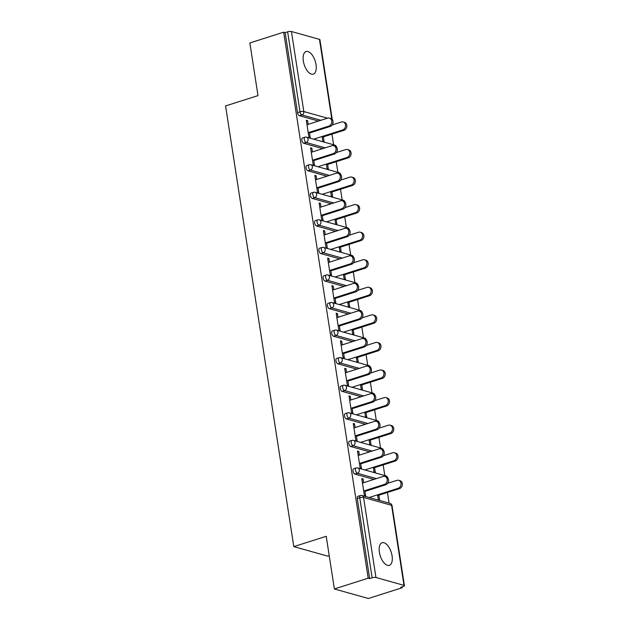<?xml version="1.0" encoding="UTF-8"?>
<svg xmlns="http://www.w3.org/2000/svg" width="630" height="630" viewBox="0 0 630 630"><rect width="100%" height="100%" fill="white"/><g stroke="black" fill="none" stroke-linecap="round" stroke-linejoin="round"><path stroke-width="0.94" d="M392.073 555.833A11.875 5.78 72.3 0 0 382.134 542.737A11.875 5.78 72.3 0 0 379.394 552.266A11.875 5.78 72.3 0 0 389.332 565.362A11.875 5.78 72.3 0 0 392.073 555.833M316.032 64.606A11.875 5.78 72.3 0 0 306.086 51.51A11.875 5.78 72.3 0 0 303.345 61.047A11.875 5.78 72.3 0 0 313.291 74.143A11.875 5.78 72.3 0 0 316.032 64.606M329.23 555.707L327.781 556.164L293.793 546.62L225.571 105.934L258.001 95.61L249.85 42.958L283.665 32.185L285.154 32.61L297.541 112.652L300.014 111.864L287.627 31.823L285.154 32.61M402.184 587.735L400.696 587.317L403.168 586.53A2.78 0.74 171.2 0 0 404.428 585.687A2.78 0.74 171.2 0 0 403.995 585.372L375.952 577.497A2.78 0.74 171.2 0 0 372.149 577.82L369.676 578.608L368.188 578.19L334.373 588.956L368.361 598.5L402.184 587.735L402.05 586.884M389.08 503.118L387.434 492.479M384.812 475.555L383.166 464.916M380.544 447.993L378.898 437.346M376.283 420.423L374.63 409.784M372.015 392.86L370.369 382.221M367.747 365.298L366.101 354.651M363.478 337.727L361.833 327.088M359.21 310.165L357.564 299.526M354.942 282.602L353.296 271.955M350.674 255.032L349.028 244.393M346.405 227.469L344.76 216.83M342.145 199.907L340.491 189.26M337.877 172.337L336.231 161.697M333.609 144.774L331.963 134.135M287.627 31.823A2.78 0.74 -8.8 0 1 291.43 31.5L319.473 39.375A2.78 0.74 -8.8 0 1 319.906 39.69L332.262 119.535M334.373 588.956L326.222 536.295L293.793 546.62M368.188 578.19L283.665 32.185M309.401 132.292L310.196 137.419L308.905 137.056L306.306 120.267L307.598 120.629L306.416 120.999M322.087 136.505L322.78 140.947L324.064 141.309L323.379 136.868M308.172 124.338L307.598 120.629M373.936 479.406L354.918 474.067A2.78 1.355 -107.7 0 1 353.02 470.996A2.78 1.355 -107.7 0 1 353.658 468.759L356.131 467.972A2.78 1.355 -107.7 0 0 355.493 470.208A2.78 1.355 72.3 0 0 357.383 473.28L354.918 474.067M369.676 578.608L357.289 498.558A2.78 1.355 -107.7 0 1 357.927 496.33L360.399 495.542A2.78 1.355 -107.7 0 0 359.754 497.771L357.289 498.558M318.465 121.062L299.439 115.715A2.78 1.355 -107.7 0 1 297.541 112.652M359.376 455.12L358.801 451.411L357.517 451.048L360.116 467.83L361.399 468.192L360.604 463.066M373.299 467.287L373.984 471.728L375.275 472.091L374.582 467.649M365.4 424.273L346.382 418.934A2.78 1.355 -107.7 0 1 344.484 415.863A2.78 1.355 -107.7 0 1 345.13 413.634L347.595 412.847A2.78 1.355 -107.7 0 0 346.957 415.076A2.78 1.355 72.3 0 0 348.855 418.147L346.382 418.934M350.839 399.987L350.264 396.278L348.981 395.916L351.579 412.705L352.863 413.067L352.075 407.941M364.762 412.154L365.447 416.595L366.739 416.958L366.054 412.516M356.871 369.148L337.845 363.801A2.78 1.355 -107.7 0 1 335.947 360.738A2.78 1.355 -107.7 0 1 336.593 358.502L339.066 357.714A2.78 1.355 -107.7 0 0 338.42 359.95A2.78 1.355 72.3 0 0 340.318 363.014L337.845 363.801M342.31 344.862L341.736 341.145L340.444 340.783L343.043 357.572L344.334 357.934L343.539 352.808M356.226 357.021L356.919 361.47L358.202 361.833L357.517 357.383M348.335 314.016L329.309 308.676A2.78 1.355 -107.7 0 1 327.419 305.605A2.78 1.355 -107.7 0 1 328.057 303.369L330.529 302.581A2.78 1.355 -107.7 0 0 329.884 304.818A2.78 1.355 72.3 0 0 331.782 307.889L329.309 308.676M333.774 289.729L333.199 286.02L331.908 285.658L334.506 302.439L335.798 302.802L335.002 297.683M347.697 301.896L348.382 306.337L349.674 306.7L348.981 302.258M339.798 258.883L320.78 253.543A2.78 1.355 -107.7 0 1 318.882 250.472A2.78 1.355 -107.7 0 1 319.52 248.244L321.993 247.456A2.78 1.355 -107.7 0 0 321.355 249.693A2.78 1.355 72.3 0 0 323.245 252.756L320.78 253.543M325.238 234.596L324.663 230.887L323.379 230.525L325.978 247.314L327.261 247.677L326.466 242.55M339.161 246.763L339.846 251.213L341.137 251.575L340.444 247.125M331.262 203.758L312.244 198.411A2.78 1.355 -107.7 0 1 310.346 195.347A2.78 1.355 -107.7 0 1 310.992 193.111L313.457 192.323A2.78 1.355 -107.7 0 0 312.819 194.56A2.78 1.355 72.3 0 0 314.716 197.631L312.244 198.411M316.701 179.471L316.126 175.762L314.842 175.4L317.441 192.181L318.725 192.544L317.937 187.417M330.624 191.63L331.309 196.08L332.601 196.442L331.916 191.993M322.733 148.625L303.707 143.286A2.78 1.355 -107.7 0 1 301.809 140.214A2.78 1.355 -107.7 0 1 302.455 137.986L304.928 137.198A2.78 1.355 -107.7 0 0 304.282 139.427A2.78 1.355 72.3 0 0 306.18 142.498L303.707 143.286M326.356 164.068L327.049 168.517L328.332 168.879L327.647 164.43M312.433 151.901L311.858 148.192L310.574 147.829L313.173 164.619L314.457 164.981L313.669 159.855M326.994 176.195L307.975 170.848A2.78 1.355 -107.7 0 1 306.078 167.777A2.78 1.355 -107.7 0 1 306.723 165.548L309.188 164.761A2.78 1.355 -107.7 0 0 308.55 166.997A2.78 1.355 72.3 0 0 310.448 170.061L307.975 170.848M334.892 219.201L335.577 223.642L336.869 224.004L336.184 219.563M320.969 207.034L320.394 203.325L319.111 202.962L321.709 219.752L322.993 220.106L322.198 214.987M335.53 231.32L316.512 225.981A2.78 1.355 -107.7 0 1 314.614 222.91A2.78 1.355 -107.7 0 1 315.252 220.673L317.725 219.894A2.78 1.355 -107.7 0 0 317.087 222.122A2.78 1.355 72.3 0 0 318.985 225.193L316.512 225.981M343.429 274.326L344.114 278.775L345.405 279.137L344.712 274.688M329.506 262.167L328.931 258.45L327.639 258.095L330.238 274.877L331.53 275.239L330.734 270.113M344.067 286.453L325.048 281.106A2.78 1.355 -107.7 0 1 323.151 278.043A2.78 1.355 -107.7 0 1 323.788 275.806L326.261 275.019A2.78 1.355 -107.7 0 0 325.615 277.255A2.78 1.355 72.3 0 0 327.513 280.318L325.048 281.106M351.957 329.459L352.65 333.908L353.934 334.27L353.249 329.821M338.042 317.292L337.467 313.582L336.176 313.22L338.775 330.01L340.066 330.372L339.271 325.245M352.603 341.578L333.577 336.239A2.78 1.355 -107.7 0 1 331.679 333.168A2.78 1.355 -107.7 0 1 332.325 330.939L334.798 330.151A2.78 1.355 -107.7 0 0 334.152 332.38A2.78 1.355 72.3 0 0 336.05 335.451L333.577 336.239M360.494 384.591L361.187 389.033L362.47 389.395L361.785 384.954M346.571 372.425L346.004 368.715L344.712 368.353L347.311 385.135L348.595 385.497L347.807 380.378M361.132 396.711L342.114 391.372A2.78 1.355 -107.7 0 1 340.216 388.3A2.78 1.355 -107.7 0 1 340.861 386.064L343.326 385.276A2.78 1.355 -107.7 0 0 342.689 387.513A2.78 1.355 72.3 0 0 344.586 390.584L342.114 391.372M369.03 439.716L369.716 444.166L371.007 444.528L370.322 440.079M355.107 427.549L354.532 423.84L353.249 423.478L355.848 440.268L357.131 440.63L356.344 435.503M369.668 451.844L350.65 446.497A2.78 1.355 -107.7 0 1 348.752 443.433A2.78 1.355 -107.7 0 1 349.39 441.197L351.863 440.409A2.78 1.355 -107.7 0 0 351.225 442.646A2.78 1.355 72.3 0 0 353.123 445.709L350.65 446.497M377.567 494.849L378.252 499.291L379.543 499.653L378.85 495.212M363.644 482.682L363.069 478.973L361.777 478.611L364.376 495.401L365.668 495.763L364.872 490.636M311.858 148.192L310.684 148.57M316.126 175.762L314.953 176.132M320.394 203.325L319.221 203.695M324.663 230.887L323.489 231.265M328.931 258.45L327.757 258.828M333.199 286.02L332.026 286.39M337.467 313.582L336.294 313.961M341.736 341.145L340.562 341.523M346.004 368.715L344.823 369.085M350.264 396.278L349.091 396.656M354.532 423.84L353.359 424.218M358.801 451.411L357.627 451.781M363.069 478.973L361.896 479.343M329.395 118.094L330.687 118.456A4.174 3.473 105.7 0 1 333.081 122.385A4.174 3.473 105.7 0 1 330.175 126.449L328.884 126.087A4.174 3.473 -74.3 0 0 331.789 122.023A4.174 3.473 -74.3 0 0 329.395 118.094A4.174 3.473 -74.3 0 0 327.655 118.133L306.991 124.716M330.175 126.449L309.511 133.024M328.884 126.087L308.227 132.662M343.177 121.96L344.46 122.322A4.174 3.473 105.7 0 1 346.854 126.252A4.174 3.473 105.7 0 1 343.948 130.315L342.657 129.953A4.174 3.473 -74.3 0 0 345.563 125.89A4.174 3.473 -74.3 0 0 343.177 121.96A4.174 3.473 -74.3 0 0 341.428 122.007L332.16 124.953M313.685 139.183L342.657 129.953M322.206 137.238L343.948 130.315M333.664 145.656L334.955 146.018A4.174 3.473 105.7 0 1 337.341 149.948A4.174 3.473 105.7 0 1 334.443 154.011L333.152 153.649A4.174 3.473 -74.3 0 0 336.058 149.586A4.174 3.473 -74.3 0 0 333.664 145.656A4.174 3.473 -74.3 0 0 331.923 145.703L311.259 152.279M334.443 154.011L313.779 160.587M333.152 153.649L312.496 160.233M337.932 173.219L339.224 173.581A4.174 3.473 105.7 0 1 341.61 177.518A4.174 3.473 105.7 0 1 338.712 181.582L337.42 181.22A4.174 3.473 -74.3 0 0 340.326 177.156A4.174 3.473 -74.3 0 0 337.932 173.219A4.174 3.473 -74.3 0 0 336.192 173.266L315.528 179.841M338.712 181.582L318.048 188.157M337.42 181.22L316.756 187.795M342.2 200.789L343.492 201.151A4.174 3.473 105.7 0 1 345.878 205.081A4.174 3.473 105.7 0 1 342.972 209.144L341.688 208.782A4.174 3.473 -74.3 0 0 344.594 204.718A4.174 3.473 -74.3 0 0 342.2 200.789A4.174 3.473 -74.3 0 0 340.46 200.828L319.796 207.404M342.972 209.144L322.316 215.72M341.688 208.782L321.024 215.358M346.468 228.351L347.76 228.714A4.174 3.473 105.7 0 1 350.146 232.643A4.174 3.473 105.7 0 1 347.24 236.707L345.957 236.345A4.174 3.473 -74.3 0 0 348.855 232.281A4.174 3.473 -74.3 0 0 346.468 228.351A4.174 3.473 -74.3 0 0 344.72 228.399L324.064 234.974M347.24 236.707L326.584 243.282M345.957 236.345L325.293 242.92M350.737 255.914L352.02 256.276A4.174 3.473 105.7 0 1 354.414 260.214A4.174 3.473 105.7 0 1 351.509 264.269L350.225 263.915A4.174 3.473 -74.3 0 0 353.123 259.851A4.174 3.473 -74.3 0 0 350.737 255.914A4.174 3.473 -74.3 0 0 348.988 255.961L328.332 262.537M351.509 264.269L330.852 270.853M350.225 263.915L329.561 270.49M347.437 149.523L348.729 149.885A4.174 3.473 105.7 0 1 351.115 153.822A4.174 3.473 105.7 0 1 348.217 157.886L346.925 157.524A4.174 3.473 -74.3 0 0 349.831 153.46A4.174 3.473 -74.3 0 0 347.437 149.523A4.174 3.473 -74.3 0 0 345.697 149.57L336.428 152.523M317.953 166.745L346.925 157.524M326.474 164.808L348.217 157.886M351.705 177.093L352.997 177.455A4.174 3.473 105.7 0 1 355.383 181.385A4.174 3.473 105.7 0 1 352.485 185.448L351.193 185.086A4.174 3.473 -74.3 0 0 354.099 181.023A4.174 3.473 -74.3 0 0 351.705 177.093A4.174 3.473 -74.3 0 0 349.965 177.132L340.696 180.085M322.221 194.308L351.193 185.086M330.742 192.37L352.485 185.448M355.974 204.655L357.265 205.018A4.174 3.473 105.7 0 1 359.651 208.947A4.174 3.473 105.7 0 1 356.753 213.011L355.462 212.649A4.174 3.473 -74.3 0 0 358.368 208.585A4.174 3.473 -74.3 0 0 355.974 204.655A4.174 3.473 -74.3 0 0 354.233 204.695L344.964 207.648M326.49 221.878L355.462 212.649M335.002 219.933L356.753 213.011M360.242 232.218L361.533 232.58A4.174 3.473 105.7 0 1 363.919 236.518A4.174 3.473 105.7 0 1 361.014 240.573L359.73 240.219A4.174 3.473 -74.3 0 0 362.636 236.155A4.174 3.473 -74.3 0 0 360.242 232.218A4.174 3.473 -74.3 0 0 358.502 232.265L349.233 235.21M330.75 249.441L359.73 240.219M339.271 247.503L361.014 240.573M364.51 259.788L365.802 260.151A4.174 3.473 105.7 0 1 368.188 264.08A4.174 3.473 105.7 0 1 365.282 268.144L363.998 267.781A4.174 3.473 -74.3 0 0 366.896 263.718A4.174 3.473 -74.3 0 0 364.51 259.788A4.174 3.473 -74.3 0 0 362.762 259.828L353.501 262.781M335.018 277.003L363.998 267.781M343.539 275.066L365.282 268.144M355.005 283.484L356.289 283.846A4.174 3.473 105.7 0 1 358.683 287.776A4.174 3.473 105.7 0 1 355.777 291.84L354.493 291.477A4.174 3.473 -74.3 0 0 357.391 287.414A4.174 3.473 -74.3 0 0 355.005 283.484A4.174 3.473 -74.3 0 0 353.257 283.524L332.601 290.099M355.777 291.84L335.121 298.415M354.493 291.477L333.829 298.053M368.778 287.351L370.062 287.713A4.174 3.473 105.7 0 1 372.456 291.643A4.174 3.473 105.7 0 1 369.55 295.706L368.266 295.344A4.174 3.473 -74.3 0 0 371.164 291.28A4.174 3.473 -74.3 0 0 368.778 287.351A4.174 3.473 -74.3 0 0 367.03 287.39L357.761 290.343M339.286 304.566L368.266 295.344M347.807 302.628L369.55 295.706M359.273 311.047L360.557 311.409A4.174 3.473 105.7 0 1 362.951 315.339A4.174 3.473 105.7 0 1 360.045 319.402L358.753 319.04A4.174 3.473 -74.3 0 0 361.659 314.976A4.174 3.473 -74.3 0 0 359.273 311.047A4.174 3.473 -74.3 0 0 357.525 311.086L336.869 317.67M360.045 319.402L339.381 325.978M358.753 319.04L338.097 325.615M373.047 314.913L374.33 315.276A4.174 3.473 105.7 0 1 376.724 319.213A4.174 3.473 105.7 0 1 373.818 323.269L372.535 322.906A4.174 3.473 -74.3 0 0 375.433 318.851A4.174 3.473 -74.3 0 0 373.047 314.913A4.174 3.473 -74.3 0 0 371.298 314.961L362.029 317.906M343.555 332.136L372.535 322.906M352.075 330.191L373.818 323.269M363.534 338.609L364.825 338.971A4.174 3.473 105.7 0 1 367.219 342.909A4.174 3.473 105.7 0 1 364.313 346.965L363.022 346.602A4.174 3.473 -74.3 0 0 365.928 342.547A4.174 3.473 -74.3 0 0 363.534 338.609A4.174 3.473 -74.3 0 0 361.793 338.656L341.129 345.232M364.313 346.965L343.649 353.548M363.022 346.602L342.366 353.186M377.315 342.484L378.599 342.846A4.174 3.473 105.7 0 1 380.993 346.776A4.174 3.473 105.7 0 1 378.087 350.839L376.795 350.477A4.174 3.473 -74.3 0 0 379.701 346.413A4.174 3.473 -74.3 0 0 377.315 342.484A4.174 3.473 -74.3 0 0 375.567 342.523L366.298 345.476M347.823 359.698L376.795 350.477M356.344 357.761L378.087 350.839M367.802 366.18L369.093 366.542A4.174 3.473 105.7 0 1 371.48 370.471A4.174 3.473 105.7 0 1 368.582 374.535L367.29 374.173A4.174 3.473 -74.3 0 0 370.196 370.109A4.174 3.473 -74.3 0 0 367.802 366.18A4.174 3.473 -74.3 0 0 366.061 366.219L345.398 372.795M368.582 374.535L347.918 381.111M367.29 374.173L346.634 380.748M381.575 370.046L382.867 370.409A4.174 3.473 105.7 0 1 385.253 374.338A4.174 3.473 105.7 0 1 382.355 378.402L381.063 378.039A4.174 3.473 -74.3 0 0 383.969 373.976A4.174 3.473 -74.3 0 0 381.575 370.046A4.174 3.473 -74.3 0 0 379.835 370.086L370.566 373.039M352.091 387.261L381.063 378.039M360.612 385.324L382.355 378.402M372.07 393.742L373.362 394.104A4.174 3.473 105.7 0 1 375.748 398.034A4.174 3.473 105.7 0 1 372.85 402.098L371.558 401.735A4.174 3.473 -74.3 0 0 374.464 397.672A4.174 3.473 -74.3 0 0 372.07 393.742A4.174 3.473 -74.3 0 0 370.33 393.781L349.666 400.365M372.85 402.098L352.186 408.673M371.558 401.735L350.902 408.311M385.843 397.609L387.135 397.971A4.174 3.473 105.7 0 1 389.521 401.909A4.174 3.473 105.7 0 1 386.623 405.964L385.332 405.602A4.174 3.473 -74.3 0 0 388.238 401.546A4.174 3.473 -74.3 0 0 385.843 397.609A4.174 3.473 -74.3 0 0 384.103 397.656L374.834 400.601M356.359 414.831L385.332 405.602M364.88 412.886L386.623 405.964M376.338 421.305L377.63 421.667A4.174 3.473 105.7 0 1 380.016 425.604A4.174 3.473 105.7 0 1 377.118 429.66L375.827 429.298A4.174 3.473 -74.3 0 0 378.732 425.242A4.174 3.473 -74.3 0 0 376.338 421.305A4.174 3.473 -74.3 0 0 374.598 421.352L353.934 427.927M377.118 429.66L356.454 436.244M375.827 429.298L355.162 435.881M390.112 425.179L391.403 425.534A4.174 3.473 105.7 0 1 393.789 429.471A4.174 3.473 105.7 0 1 390.891 433.534L389.6 433.172A4.174 3.473 -74.3 0 0 392.506 429.109A4.174 3.473 -74.3 0 0 390.112 425.179A4.174 3.473 -74.3 0 0 388.371 425.219L379.102 428.172M360.628 442.394L389.6 433.172M369.141 440.457L390.891 433.534M380.607 448.875L381.898 449.237A4.174 3.473 105.7 0 1 384.284 453.167A4.174 3.473 105.7 0 1 381.378 457.23L380.095 456.868A4.174 3.473 -74.3 0 0 382.993 452.805A4.174 3.473 -74.3 0 0 380.607 448.875A4.174 3.473 -74.3 0 0 378.858 448.914L358.202 455.49M381.378 457.23L360.722 463.806M380.095 456.868L359.431 463.444M394.38 452.742L395.671 453.104A4.174 3.473 105.7 0 1 398.058 457.034A4.174 3.473 105.7 0 1 395.152 461.097L393.868 460.735A4.174 3.473 -74.3 0 0 396.774 456.671A4.174 3.473 -74.3 0 0 394.38 452.742A4.174 3.473 -74.3 0 0 392.64 452.781L383.371 455.734M364.896 469.956L393.868 460.735M373.409 468.019L395.152 461.097M384.875 476.438L386.159 476.8A4.174 3.473 105.7 0 1 388.552 480.729A4.174 3.473 105.7 0 1 385.647 484.793L384.363 484.431A4.174 3.473 -74.3 0 0 387.261 480.367A4.174 3.473 -74.3 0 0 384.875 476.438A4.174 3.473 -74.3 0 0 383.127 476.477L362.47 483.06M385.647 484.793L364.99 491.369M384.363 484.431L363.699 491.006M398.648 480.304L399.94 480.666A4.174 3.473 105.7 0 1 402.326 484.596A4.174 3.473 105.7 0 1 399.42 488.659L398.136 488.297A4.174 3.473 -74.3 0 0 401.034 484.242A4.174 3.473 -74.3 0 0 398.648 480.304A4.174 3.473 -74.3 0 0 396.9 480.351L387.639 483.297M369.156 497.527L398.136 488.297M377.677 495.582L399.42 488.659M291.43 31.5L303.817 111.541L327.482 118.188M331.805 119.054L319.473 39.375M320.93 120.275L301.912 114.936A2.78 1.355 72.3 0 1 300.014 111.864A2.78 0.74 -8.8 0 1 303.817 111.541A2.78 2.315 105.7 0 1 301.912 114.936L299.439 115.715M403.995 585.372L391.6 505.331L363.557 497.456L375.952 577.497M372.149 577.82L359.754 497.771A2.78 0.74 171.2 0 1 363.557 497.456A2.78 2.315 -74.3 0 0 361.998 495.511A2.78 2.78 0 0 0 360.399 495.542M404.428 585.687L392.033 505.646A2.78 0.74 171.2 0 0 391.6 505.331A2.78 2.315 -74.3 0 0 390.041 503.386L361.998 495.511M336.042 146.593A2.78 2.315 -74.3 0 0 334.561 145.042L306.519 137.167A2.78 2.78 0 0 0 304.928 137.198M325.198 147.837L306.18 142.498A2.78 2.315 105.7 0 0 308.086 139.112A2.78 2.315 -74.3 0 0 306.519 137.167M329.466 175.408L310.448 170.061A2.78 2.315 105.7 0 0 312.354 166.674A2.78 2.315 -74.3 0 0 310.787 164.729A2.78 2.78 0 0 0 309.188 164.761M333.735 202.97L314.716 197.631A2.78 2.315 105.7 0 0 316.622 194.237A2.78 2.315 -74.3 0 0 315.055 192.3A2.78 2.78 0 0 0 313.457 192.323M338.003 230.533L318.985 225.193A2.78 2.315 105.7 0 0 320.891 221.807A2.78 2.315 -74.3 0 0 319.323 219.862A2.78 2.78 0 0 0 317.725 219.894M342.271 258.103L323.245 252.756A2.78 2.315 105.7 0 0 325.151 249.37A2.78 2.315 -74.3 0 0 323.592 247.425A2.78 2.78 0 0 0 321.993 247.456M346.539 285.666L327.513 280.318A2.78 2.315 105.7 0 0 329.419 276.932A2.78 2.315 -74.3 0 0 327.86 274.995A2.78 2.78 0 0 0 326.261 275.019M350.808 313.228L331.782 307.889A2.78 2.315 105.7 0 0 333.687 304.503A2.78 2.315 -74.3 0 0 332.128 302.558A2.78 2.78 0 0 0 330.529 302.581M355.068 340.791L336.05 335.451A2.78 2.315 105.7 0 0 337.956 332.065A2.78 2.315 -74.3 0 0 336.389 330.12A2.78 2.78 0 0 0 334.798 330.151M359.336 368.361L340.318 363.014A2.78 2.315 105.7 0 0 342.224 359.628A2.78 2.315 -74.3 0 0 340.657 357.69A2.78 2.78 0 0 0 339.066 357.714M363.605 395.923L344.586 390.584A2.78 2.315 105.7 0 0 346.492 387.19A2.78 2.315 -74.3 0 0 344.925 385.253A2.78 2.78 0 0 0 343.326 385.276M367.873 423.486L348.855 418.147A2.78 2.315 105.7 0 0 350.76 414.76A2.78 2.315 -74.3 0 0 349.193 412.815A2.78 2.78 0 0 0 347.595 412.847M372.141 451.056L353.123 445.709A2.78 2.315 105.7 0 0 355.029 442.323A2.78 2.315 -74.3 0 0 353.461 440.386A2.78 2.78 0 0 0 351.863 440.409M376.409 478.619L357.383 473.28A2.78 2.315 105.7 0 0 359.289 469.885A2.78 2.315 -74.3 0 0 357.73 467.948A2.78 2.78 0 0 0 356.131 467.972M340.31 174.156A2.78 2.315 -74.3 0 0 338.83 172.612L310.787 164.729M344.571 201.718A2.78 2.315 -74.3 0 0 343.098 200.175L315.055 192.3M348.839 229.288A2.78 2.315 -74.3 0 0 347.366 227.737L319.323 219.862M353.107 256.851A2.78 2.315 -74.3 0 0 351.635 255.307L323.592 247.425M357.375 284.413A2.78 2.315 -74.3 0 0 355.903 282.87L327.86 274.995M361.644 311.984A2.78 2.315 -74.3 0 0 360.171 310.433L332.128 302.558M365.912 339.546A2.78 2.315 -74.3 0 0 364.439 338.003L336.389 330.12M370.18 367.109A2.78 2.315 -74.3 0 0 368.7 365.565L340.657 357.69M374.448 394.671A2.78 2.315 -74.3 0 0 372.968 393.128L344.925 385.253M378.709 422.242A2.78 2.315 -74.3 0 0 377.236 420.69L349.193 412.815M382.977 449.804A2.78 2.315 -74.3 0 0 381.504 448.261L353.461 440.386M387.245 477.367A2.78 2.315 -74.3 0 0 385.773 475.823L357.73 467.948M336.522 147.081A2.78 2.78 0 0 0 334.561 145.042M340.791 174.652A2.78 2.78 0 0 0 338.83 172.612M345.059 202.214A2.78 2.78 0 0 0 343.098 200.175M349.319 229.777A2.78 2.78 0 0 0 347.366 227.737M353.587 257.347A2.78 2.78 0 0 0 351.635 255.307M357.856 284.91A2.78 2.78 0 0 0 355.903 282.87M362.124 312.472A2.78 2.78 0 0 0 360.171 310.433M366.392 340.035A2.78 2.78 0 0 0 364.439 338.003M370.661 367.605A2.78 2.78 0 0 0 368.7 365.565M374.929 395.168A2.78 2.78 0 0 0 372.968 393.128M379.197 422.73A2.78 2.78 0 0 0 377.236 420.69M383.457 450.3A2.78 2.78 0 0 0 381.504 448.261M387.726 477.863A2.78 2.78 0 0 0 385.773 475.823M392.033 505.646A2.78 2.78 0 0 0 390.041 503.386"/></g></svg>
